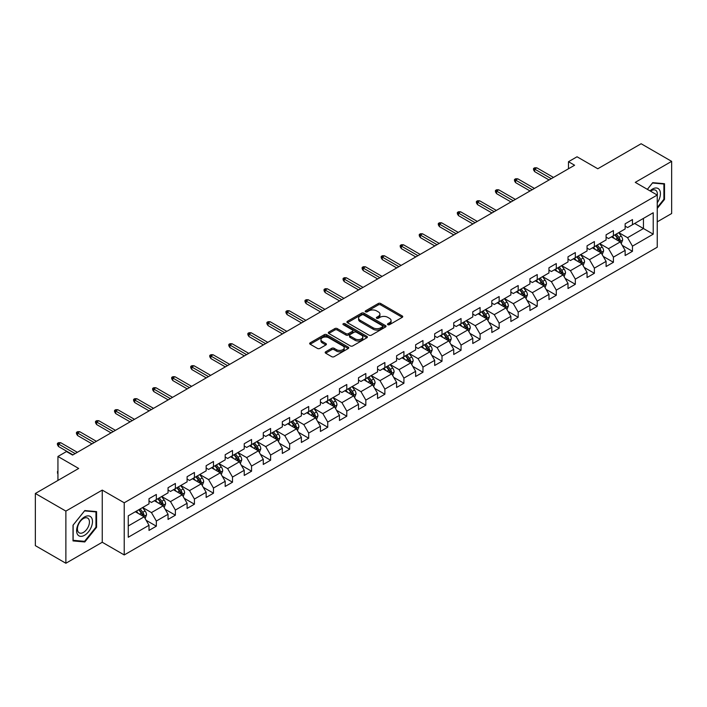 <?xml version="1.0" encoding="UTF-8"?>
<svg xmlns="http://www.w3.org/2000/svg" width="707" height="707" viewBox="0 0 707 707"><rect width="100%" height="100%" fill="white"/><g stroke="black" fill="none" stroke-linecap="round" stroke-linejoin="round"><path stroke-width="1.06" d="M387.843 324.69A1.184 0.68 0 0 0 389.522 324.69L402.248 317.337A1.697 0.981 0 0 0 402.743 316.648A1.697 0.981 0 0 0 402.248 315.958L380.684 303.506A1.697 0.981 0 0 0 378.28 303.506L365.554 310.859A1.184 0.68 0 0 0 365.201 311.336A1.184 0.68 0 0 0 365.554 311.822A1.184 0.68 0 0 0 367.225 311.822L368.877 310.868A5.426 3.128 0 0 1 376.548 310.868L378.342 311.911A5.426 3.128 0 0 1 379.933 314.12A5.426 3.128 0 0 1 378.342 316.338L376.698 317.293A1.184 0.68 0 0 0 376.345 317.77A1.184 0.68 0 0 0 376.698 318.256A1.184 0.68 0 0 0 378.369 318.256L380.021 317.31A5.426 3.128 0 0 1 387.692 317.31L389.486 318.344A5.426 3.128 0 0 1 391.077 320.554A5.426 3.128 0 0 1 389.486 322.772L387.843 323.726A1.184 0.68 0 0 0 387.489 324.204A1.184 0.68 0 0 0 387.843 324.69L387.843 323.726M325.68 351.794A1.697 0.981 0 0 0 325.176 352.484A1.697 0.981 0 0 0 325.68 353.182L331.724 356.673A1.697 0.981 0 0 0 334.128 356.673L348.268 348.507A1.697 0.981 0 0 0 348.763 347.817A1.697 0.981 0 0 0 348.268 347.128L326.696 334.676A1.697 0.981 0 0 0 324.301 334.676L310.161 342.833A1.697 0.981 0 0 0 309.657 343.531A1.697 0.981 0 0 0 310.161 344.221L317.47 348.436A1.697 0.981 0 0 0 319.864 348.436L325.918 344.945A1.697 0.981 0 0 0 326.413 344.256A1.697 0.981 0 0 0 325.918 343.558L322.295 341.472A4.534 2.616 0 0 1 320.96 339.616A4.534 2.616 0 0 1 323.762 337.204A4.534 2.616 0 0 1 328.702 337.769L342.904 345.97A4.534 2.616 0 0 1 344.229 347.817A4.534 2.616 0 0 1 341.428 350.239A4.534 2.616 0 0 1 336.488 349.665L334.128 348.304A1.697 0.981 0 0 0 331.724 348.304L325.68 351.794L325.68 353.182M657.245 221.839L671.65 213.523L671.65 161.355L641.125 143.742L597.786 168.761L577.036 156.777L568.49 161.709L574.597 165.235L72.582 455.069L66.485 451.543L57.939 456.475L57.939 480.442M65.875 511.099L65.875 563.258L102.25 542.26L102.25 490.101L65.875 511.099L35.35 493.477L78.689 468.458L57.939 456.475M102.25 490.101L124.229 502.783L657.245 195.052L657.245 247.211L124.229 554.942L124.229 502.783M671.65 161.355L635.266 182.362L657.245 195.052M368.992 335.153A1.697 0.981 0 0 0 371.396 335.153L385.536 326.996A1.697 0.981 0 0 0 386.031 326.298A1.697 0.981 0 0 0 385.536 325.609L363.964 313.157A1.697 0.981 0 0 0 361.569 313.157L347.429 321.323A1.697 0.981 0 0 0 346.934 322.012A1.697 0.981 0 0 0 347.429 322.701L368.992 335.153M343.77 324.946A1.184 0.68 0 0 1 344.972 325.114L366.88 337.76L352.758 345.917A1.697 0.981 0 0 1 350.363 345.917L328.79 333.465L334.844 329.992L334.844 328.587L328.79 332.078A1.697 0.981 0 0 0 328.295 332.767A1.697 0.981 0 0 0 328.79 333.465L328.79 332.078M334.844 329.992A1.697 0.981 0 0 1 337.239 329.992L337.239 328.587A1.697 0.981 0 0 0 334.844 328.587M337.239 328.587L345.988 333.633A1.697 0.981 0 0 0 348.383 333.633L352.395 331.318A1.697 0.981 0 0 0 352.899 330.629A1.697 0.981 0 0 0 352.395 329.93L343.293 324.672A1.184 0.68 0 0 1 342.948 324.186A1.184 0.68 0 0 1 343.673 323.559A1.184 0.68 0 0 1 344.972 323.709L366.898 336.364A1.697 0.981 0 0 1 367.393 337.062A1.697 0.981 0 0 1 366.898 337.752L366.898 336.364M65.875 563.258L35.35 545.645L35.35 493.477M146.137 520.299L156.335 526.185L156.335 521.041L168.054 514.272L168.054 519.424L175.38 515.191L175.38 510.047L187.099 503.278L187.099 508.421L194.425 504.197L194.425 499.054L206.144 492.284L206.144 497.428L213.47 493.203L213.47 488.051L225.188 481.29L225.188 486.434L232.515 482.201L232.515 477.057L244.233 470.296L244.233 475.44L251.559 471.207L251.559 466.063L263.278 459.294L263.278 464.446L270.604 460.213L270.604 455.069L282.323 448.3L282.323 453.443L289.649 449.219L289.649 444.076L301.368 437.306L301.368 442.449L308.694 438.225L308.694 433.073L320.412 426.312L320.412 431.456L327.739 427.231L327.739 422.079L339.457 415.318L339.457 420.462L346.784 416.229L346.784 411.085L358.502 404.316L358.502 409.468L365.828 405.235L365.828 400.091L377.547 393.322L377.547 398.465L384.873 394.241L384.873 389.097L396.592 382.328L396.592 387.471L403.918 383.247L403.918 378.104L415.636 371.334L415.636 376.478L422.963 372.253L422.963 367.101L434.681 360.34L434.681 365.484L442.008 361.25L442.008 356.107L453.735 349.338L453.735 354.49L461.052 350.257L461.052 345.113L472.78 338.344L472.78 343.487L480.097 339.263L480.097 334.119L491.825 327.35L491.825 332.493L499.142 328.269L499.142 323.126L510.869 316.356L510.869 321.499L518.187 317.275L518.187 312.123L529.914 305.362L529.914 310.506L537.232 306.272L537.232 301.129L548.959 294.359L548.959 299.512L556.285 295.279L556.285 290.135L568.004 283.366L568.004 288.518L575.33 284.285L575.33 279.141L587.049 272.372L587.049 277.515L594.375 273.291L594.375 268.147L606.093 261.378L606.093 266.521L613.42 262.297L613.42 257.145L625.138 250.384L625.138 255.527L632.465 251.294L632.465 246.151L653.215 234.167L653.215 212.745L643.45 218.383L643.45 228.529L653.215 234.167M156.335 526.185L149.009 530.418L149.009 525.274L128.259 537.249L128.259 515.827L149.009 503.844L149.009 498.7L156.335 494.467L156.335 499.61L168.054 492.85L168.054 487.706L175.38 483.473L175.38 488.617L187.099 481.856L187.099 476.704L194.425 472.479L194.425 477.623L206.144 470.853L206.144 465.71L213.47 461.485L213.47 466.629L225.188 459.859L225.188 454.716L232.515 450.483L232.515 455.635L244.233 448.865L244.233 443.722L251.559 439.489L251.559 444.632L263.278 437.872L263.278 432.728L270.604 428.495L270.604 433.638L282.323 426.878L282.323 421.726L289.649 417.501L289.649 422.645L301.368 415.875L301.368 410.732L308.694 406.507L308.694 411.651L320.412 404.881L320.412 399.738L327.739 395.505L327.739 400.657L339.457 393.887L339.457 388.744L346.784 384.511L346.784 389.654L358.502 382.894L358.502 377.75L365.828 373.517L365.828 378.66L377.547 371.9L377.547 366.747L384.873 362.523L384.873 367.667L396.592 360.897L396.592 355.754L403.918 351.529L403.918 356.673L415.636 349.903L415.636 344.76L422.963 340.527L422.963 345.679L434.681 338.909L434.681 333.766L442.008 329.533L442.008 334.676L453.735 327.915L453.735 322.772L461.052 318.539L461.052 323.682L472.78 316.922L472.78 311.769L480.097 307.545L480.097 312.688L491.825 305.919L491.825 300.775L499.142 296.551L499.142 301.695L510.869 294.925L510.869 289.782L518.187 285.548L518.187 290.701L529.914 283.931L529.914 278.788L537.232 274.555L537.232 279.707L548.959 272.937L548.959 267.794L556.285 263.561L556.285 268.704L568.004 261.943L568.004 256.791L575.33 252.567L575.33 257.71L587.049 250.941L587.049 245.797L594.375 241.573L594.375 246.716L606.093 239.947L606.093 234.804L613.42 230.579L613.42 235.723L625.138 228.953L625.138 223.81L632.465 219.577L632.465 224.729L653.215 212.745M154.382 500.742L163.176 505.814L151.448 512.584L142.664 507.511M149.009 501.024L151.448 502.43L156.335 499.61M151.448 512.584L156.335 521.041M163.176 505.814L168.054 514.272M173.427 489.748L182.22 494.82L170.493 501.59L161.709 496.508M168.054 490.031L170.493 491.436L175.38 488.617M170.493 501.59L175.38 510.047M182.22 494.82L187.099 503.278M192.472 478.754L201.265 483.827L189.538 490.596L180.753 485.515M187.099 479.037L189.538 480.442L194.425 477.623M189.538 490.596L194.425 499.054M201.265 483.827L206.144 492.284M211.517 467.751L220.31 472.833L208.583 479.593L199.798 474.521M206.144 468.034L208.583 469.448L213.47 466.629M208.583 479.593L213.47 488.051M220.31 472.833L225.188 481.29M230.562 456.757L239.355 461.839L227.627 468.6L218.843 463.527M225.188 457.04L227.627 458.454L232.515 455.635M227.627 468.6L232.515 477.057M239.355 461.839L244.233 470.296M249.606 445.764L258.4 450.836L246.681 457.606L237.888 452.533M244.233 446.046L246.681 447.451L251.559 444.632M246.681 457.606L251.559 466.063M258.4 450.836L263.278 459.294M268.651 434.77L277.444 439.842L265.726 446.612L256.933 441.539M263.278 435.052L265.726 436.458L270.604 433.638M265.726 446.612L270.604 455.069M277.444 439.842L282.323 448.3M287.696 423.776L296.489 428.849L284.771 435.618L275.977 430.536M282.323 424.059L284.771 425.464L289.649 422.645M284.771 435.618L289.649 444.076M296.489 428.849L301.368 437.306M306.741 412.773L315.534 417.855L303.816 424.615L295.022 419.543M301.368 413.056L303.816 414.47L308.694 411.651M303.816 424.615L308.694 433.073M315.534 417.855L320.412 426.312M325.786 401.779L334.579 406.861L322.86 413.622L314.067 408.549M320.412 402.062L322.86 403.476L327.739 400.657M322.86 413.622L327.739 422.079M334.579 406.861L339.457 415.318M344.83 390.785L353.624 395.858L341.905 402.628L333.112 397.555M339.457 391.068L341.905 392.473L346.784 389.654M341.905 402.628L346.784 411.085M353.624 395.858L358.502 404.316M363.875 379.792L372.669 384.864L360.95 391.634L352.157 386.561M358.502 380.074L360.95 381.48L365.828 378.66M360.95 391.634L365.828 400.091M372.669 384.864L377.547 393.322M382.92 368.798L391.713 373.87L379.995 380.64L371.202 375.558M377.547 369.081L379.995 370.486L384.873 367.667M379.995 380.64L384.873 389.097M391.713 373.87L396.592 382.328M401.965 357.804L410.758 362.877L399.04 369.637L390.246 364.565M396.592 358.078L399.04 359.492L403.918 356.673M399.04 369.637L403.918 378.104M410.758 362.877L415.636 371.334M421.01 346.801L429.803 351.883L418.084 358.643L409.291 353.571M415.636 347.084L418.084 348.498L422.963 345.679M418.084 358.643L422.963 367.101M429.803 351.883L434.681 360.34M440.054 335.807L448.848 340.88L437.129 347.65L428.336 342.577M434.681 336.09L437.129 337.504L442.008 334.676M437.129 347.65L442.008 356.107M448.848 340.88L453.735 349.338M459.099 324.813L467.893 329.886L456.174 336.656L447.381 331.583M453.735 325.096L456.174 326.501L461.052 323.682M456.174 336.656L461.052 345.113M467.893 329.886L472.78 338.344M478.144 313.82L486.937 318.892L475.219 325.662L466.426 320.58M472.78 314.102L475.219 315.508L480.097 312.688M475.219 325.662L480.097 334.119M486.937 318.892L491.825 327.35M497.189 302.826L505.982 307.899L494.264 314.659L485.47 309.586M491.825 303.1L494.264 304.514L499.142 301.695M494.264 314.659L499.142 323.126M505.982 307.899L510.869 316.356M516.234 291.823L525.027 296.905L513.309 303.665L504.515 298.593M510.869 292.106L513.309 293.52L518.187 290.701M513.309 303.665L518.187 312.123M525.027 296.905L529.914 305.362M535.279 280.829L544.072 285.902L532.353 292.671L523.56 287.599M529.914 281.112L532.353 282.526L537.232 279.707M532.353 292.671L537.232 301.129M544.072 285.902L548.959 294.359M554.323 269.835L563.117 274.908L551.398 281.678L542.605 276.605M548.959 270.118L551.398 271.523L556.285 268.704M551.398 281.678L556.285 290.135M563.117 274.908L568.004 283.366M573.368 258.842L582.161 263.914L570.443 270.684L561.65 265.602M568.004 259.124L570.443 260.53L575.33 257.71M570.443 270.684L575.33 279.141M582.161 263.914L587.049 272.372M592.422 247.848L601.206 252.92L589.488 259.681L580.694 254.608M587.049 248.122L589.488 249.536L594.375 246.716M589.488 259.681L594.375 268.147M601.206 252.92L606.093 261.378M611.467 236.845L620.251 241.927L608.533 248.687L599.739 243.615M606.093 237.128L608.533 238.542L613.42 235.723M608.533 248.687L613.42 257.145M620.251 241.927L625.138 250.384M634.656 223.456L643.45 228.529L627.577 237.693L618.784 232.621M625.138 226.134L627.577 227.548L632.465 224.729M627.577 237.693L632.465 246.151M102.25 542.26L124.229 554.942M568.49 161.709L568.49 168.761M128.259 525.973L144.131 516.808L135.337 511.735M144.131 516.808L149.009 525.274M622.266 245.409L632.465 251.294M603.221 256.411L613.42 262.297M584.176 267.405L594.375 273.291M565.132 278.399L575.33 284.285M546.087 289.393L556.285 295.279M527.042 300.387L537.232 306.272M507.997 311.389L518.187 317.275M488.952 322.383L499.142 328.269M469.908 333.377L480.097 339.263M450.863 344.371L461.052 350.257M431.818 355.365L442.008 361.25M412.773 366.367L422.963 372.253M393.728 377.361L403.918 383.247M374.683 388.355L384.873 394.241M355.639 399.349L365.828 405.235M336.594 410.343L346.784 416.229M317.549 421.345L327.739 427.231M298.504 432.339L308.694 438.225M279.459 443.333L289.649 449.219M260.415 454.327L270.604 460.213M241.37 465.321L251.559 471.207M222.325 476.324L232.515 482.201M203.28 487.317L213.47 493.203M184.235 498.311L194.425 504.197M165.182 509.305L175.38 515.191M657.245 208.45L664.509 199.418L664.509 183.705L652.729 182.653L647.356 189.343M73.015 540.917L84.796 541.969L96.576 527.307L96.576 511.603L84.796 510.551L73.015 525.204L73.015 540.917M663.9 199.065L664.509 199.418M95.966 526.954L96.576 527.307M83.55 541.244L84.796 541.969M388.311 324.858L389.486 324.186A5.426 3.128 0 0 0 391.077 321.968L391.077 320.554M379.933 314.12L379.933 315.534A5.426 3.128 0 0 1 378.342 317.743L377.167 318.424M402.248 315.958L402.248 317.337L380.684 304.911A1.697 0.981 0 0 0 378.28 304.911L366.023 311.99M385.509 327.005L363.964 314.562A1.697 0.981 0 0 0 361.569 314.562L347.446 322.719L347.429 321.323M382.54 326.784A1.184 0.68 0 0 0 382.885 326.298A1.184 0.68 0 0 0 382.54 325.812L363.601 314.889A1.184 0.68 0 0 0 361.922 314.889L360.19 315.888A5.426 3.128 0 0 0 358.599 318.106A5.426 3.128 0 0 0 360.19 320.315L373.128 327.792A5.426 3.128 0 0 0 380.799 327.792L382.54 326.784L382.54 328.198A1.184 0.68 0 0 0 382.885 327.712L382.885 326.298M358.599 318.106L358.599 319.511A5.426 3.128 0 0 0 360.19 321.729L360.19 320.315M382.54 328.198L380.799 329.197A5.426 3.128 0 0 1 373.128 329.197L360.19 321.729M337.239 329.992L345.988 335.047A1.697 0.981 0 0 0 348.383 335.047L352.395 332.723A1.697 0.981 0 0 0 352.899 332.034L352.899 330.629M355.064 338.874A4.534 2.616 0 0 0 360.004 339.44A4.534 2.616 0 0 0 362.806 337.027A4.534 2.616 0 0 0 361.48 335.171L356.469 332.281A1.697 0.981 0 0 0 354.074 332.281L350.062 334.605A1.697 0.981 0 0 0 349.567 335.295A1.697 0.981 0 0 0 350.062 335.984L355.064 338.874L355.064 340.288A4.534 2.616 0 0 0 360.004 340.854A4.534 2.616 0 0 0 362.806 338.432L362.806 337.027M349.567 335.295L349.567 336.7A1.697 0.981 0 0 0 350.062 337.398L350.062 335.984M355.064 340.288L350.062 337.398M344.229 347.817L344.229 349.223A4.534 2.616 0 0 1 341.428 351.644A4.534 2.616 0 0 1 336.488 351.079L334.128 349.709A1.697 0.981 0 0 0 331.724 349.709L325.697 353.191M320.96 339.616L320.96 341.03A4.534 2.616 0 0 0 322.295 342.877L322.295 341.472M325.892 344.963L322.295 342.877M348.242 348.524L326.696 336.081A1.697 0.981 0 0 0 324.301 336.081L310.179 344.229M621.214 243.597L622.673 239.938A4.578 2.642 -120 0 0 621.206 236.041L618.687 232.674M614.295 238.489L612.589 236.2M619.544 241.511L620.198 240.133A4.578 2.642 -120 0 0 618.89 237.375L616.371 234.017M615.223 234.68L618.015 238.409A2.333 1.343 60 0 1 618.439 239.116L620.198 240.133M614.904 234.857L617.423 238.224A4.578 2.642 60 0 1 618.731 240.972M551.274 178.694L534.651 169.097L534.651 171.633L533.546 169.874L533.546 168.46L534.651 169.097L536.843 167.833L553.475 177.43M534.651 171.633L549.074 179.967M533.546 168.46L534.766 167.762L536.843 167.833M657.245 202.803A11.224 6.478 120 0 0 659.357 198.835A11.224 6.478 120 0 0 658.659 188.902A11.224 6.478 120 0 0 650.051 190.899M663.139 183.59L663.9 184.023L663.9 199.241L657.245 207.522M647.373 189.352L652.481 183.007L663.9 184.023M657.245 195.645A8.493 4.905 120 0 0 655.619 190.218A8.493 4.905 120 0 0 650.546 191.182M84.548 535.279A11.224 6.478 120 0 0 92.484 521.536A11.224 6.478 120 0 0 84.548 516.95A11.224 6.478 120 0 0 76.612 530.701A11.224 6.478 120 0 0 84.548 535.279M83.435 532.415A8.493 4.905 120 0 0 88.985 524.921A8.493 4.905 120 0 0 87.686 518.116A8.493 4.905 120 0 0 83.435 518.54A8.493 4.905 120 0 0 77.885 526.026A8.493 4.905 120 0 0 79.193 532.831A8.493 4.905 120 0 0 83.435 532.415M73.139 525.098L84.548 510.896L95.966 511.912L95.966 527.139L84.548 541.332L73.139 540.316L73.139 525.098M95.206 511.479L95.966 511.912M602.17 254.591L603.628 250.932A4.578 2.642 -120 0 0 602.161 247.035L599.642 243.668M595.25 249.483L593.544 247.194M600.499 252.514L601.153 251.126A4.578 2.642 -120 0 0 599.845 248.378L597.327 245.011M596.178 245.674L598.97 249.403A2.333 1.343 60 0 1 599.395 250.11L601.153 251.126M595.86 245.859L598.378 249.218A4.578 2.642 60 0 1 599.686 251.975M583.125 265.585L584.583 261.926A4.578 2.642 -120 0 0 583.116 258.028L580.597 254.67M576.205 260.476L574.499 258.188M581.454 263.508L582.108 262.12A4.578 2.642 -120 0 0 580.801 259.372L578.282 256.005M577.133 256.668L579.926 260.397A2.333 1.343 60 0 1 580.35 261.104L582.108 262.12M576.815 256.853L579.333 260.211A4.578 2.642 60 0 1 580.641 262.969M532.23 189.697L515.606 180.091L515.606 182.636L514.502 180.868L514.502 179.463L515.606 180.091L517.798 178.827L534.43 188.424M515.606 182.636L530.029 190.961M514.502 179.463L515.721 178.756L517.798 178.827M513.185 200.691L496.561 191.093L496.561 193.63L495.457 191.862L495.457 190.457L496.561 191.093L498.753 189.821L515.385 199.418M496.561 193.63L510.984 201.955M495.457 190.457L496.676 189.75L498.753 189.821M564.08 276.578L565.538 272.92A4.578 2.642 -120 0 0 564.071 269.022L561.552 265.664M557.16 271.47L555.455 269.19M562.41 274.502L563.064 273.114A4.578 2.642 -120 0 0 561.756 270.366L559.237 266.999M558.088 267.661L560.881 271.391A2.333 1.343 60 0 1 561.305 272.107L563.064 273.114M557.77 267.847L560.289 271.214A4.578 2.642 60 0 1 561.597 273.963M545.035 287.572L546.493 283.914A4.578 2.642 -120 0 0 545.026 280.025L542.508 276.658M538.115 282.464L536.401 280.184M543.365 285.495L544.019 284.117A4.578 2.642 -120 0 0 542.711 281.359L540.192 278.001M539.043 278.655L541.836 282.393A2.333 1.343 60 0 1 542.26 283.1L544.019 284.117M538.725 278.841L541.244 282.208A4.578 2.642 60 0 1 542.552 284.956M525.99 298.575L527.449 294.916A4.578 2.642 -120 0 0 525.981 291.019L523.463 287.652M519.071 293.467L517.356 291.178M524.32 296.489L524.974 295.111A4.578 2.642 -120 0 0 523.666 292.353L521.147 288.995M519.999 289.658L522.791 293.387A2.333 1.343 60 0 1 523.215 294.094L524.974 295.111M519.68 289.835L522.199 293.202A4.578 2.642 60 0 1 523.507 295.95M494.14 211.685L477.517 202.087L477.517 204.623L476.412 202.865L476.412 201.451L477.517 202.087L479.708 200.815L496.341 210.421M477.517 204.623L491.939 212.957M476.412 201.451L477.632 200.744L479.708 200.815M475.095 222.678L458.472 213.081L458.472 215.617L457.367 213.859L457.367 212.445L458.472 213.081L460.664 211.808L477.296 221.415M458.472 215.617L472.895 223.951M457.367 212.445L458.587 211.738L460.664 211.808M456.05 233.672L439.418 224.075L439.418 226.611L438.322 224.853L438.322 223.439L439.418 224.075L441.619 222.811L458.251 232.409M439.418 226.611L453.85 234.945M438.322 223.439L439.542 222.74L441.619 222.811M506.946 309.569L508.395 305.91A4.578 2.642 -120 0 0 506.937 302.013L504.418 298.646M500.026 304.461L498.311 302.172M505.275 307.492L505.929 306.104A4.578 2.642 -120 0 0 504.621 303.356L502.103 299.989M500.954 300.652L503.746 304.381A2.333 1.343 60 0 1 504.171 305.088L505.929 306.104M500.636 300.837L503.154 304.196A4.578 2.642 60 0 1 504.462 306.953M437.006 244.675L420.373 235.069L420.373 237.605L419.278 235.846L419.278 234.441L420.373 235.069L422.574 233.805L439.206 243.402M420.373 237.605L434.805 245.939M419.278 234.441L420.497 233.734L422.574 233.805M487.901 320.563L489.35 316.904A4.578 2.642 -120 0 0 487.892 313.007L485.373 309.648M480.981 315.455L479.266 313.166M486.23 318.486L486.884 317.098A4.578 2.642 -120 0 0 485.576 314.35L483.058 310.983M481.909 311.646L484.702 315.375A2.333 1.343 60 0 1 485.126 316.082L486.884 317.098M481.591 311.831L484.109 315.189A4.578 2.642 60 0 1 485.417 317.947M417.961 255.669L401.329 246.071L401.329 248.608L400.233 246.84L400.233 245.435L401.329 246.071L403.529 244.799L420.161 254.396M401.329 248.608L415.76 256.933M400.233 245.435L401.452 244.728L403.529 244.799M468.856 331.556L470.305 327.898A4.578 2.642 -120 0 0 468.847 324L466.328 320.642M461.936 326.448L460.222 324.168M467.186 329.48L467.84 328.092A4.578 2.642 -120 0 0 466.532 325.344L464.013 321.977M462.864 322.639L465.657 326.369A2.333 1.343 60 0 1 466.081 327.085L467.84 328.092M462.546 322.825L465.065 326.192A4.578 2.642 60 0 1 466.373 328.941M398.916 266.663L382.284 257.065L382.284 259.602L381.188 257.834L381.188 256.429L382.284 257.065L384.484 255.793L401.116 265.39M382.284 259.602L396.715 267.935M381.188 256.429L382.407 255.722L384.484 255.793M449.811 342.55L451.26 338.892A4.578 2.642 -120 0 0 449.802 335.003L447.284 331.636M442.891 337.442L441.177 335.162M448.141 340.474L448.795 339.095A4.578 2.642 -120 0 0 447.487 336.338L444.968 332.979M443.819 333.633L446.612 337.372A2.333 1.343 60 0 1 447.036 338.079L448.795 339.095M443.501 333.819L446.02 337.186A4.578 2.642 60 0 1 447.328 339.934M379.871 277.657L363.239 268.059L363.239 270.595L362.143 268.837L362.143 267.423L363.239 268.059L365.439 266.786L382.072 276.393M363.239 270.595L377.671 278.929M362.143 267.423L363.363 266.716L365.439 266.786M430.766 353.553L432.216 349.894A4.578 2.642 -120 0 0 430.757 345.997L428.239 342.63M423.847 348.436L422.132 346.156M429.096 351.467L429.75 350.089A4.578 2.642 -120 0 0 428.442 347.331L425.923 343.973M424.774 344.636L427.567 348.365A2.333 1.343 60 0 1 427.991 349.072L429.75 350.089M424.456 344.813L426.975 348.18A4.578 2.642 60 0 1 428.283 350.928M360.826 288.65L344.194 279.053L344.194 281.589L343.098 279.831L343.098 278.417L344.194 279.053L346.395 277.789L363.018 287.387M344.194 281.589L358.626 289.923M343.098 278.417L344.318 277.718L346.395 277.789M411.721 364.547L413.171 360.888A4.578 2.642 -120 0 0 411.713 356.991L409.194 353.624M404.802 359.439L403.087 357.15M410.051 362.47L410.705 361.083A4.578 2.642 -120 0 0 409.397 358.334L406.878 354.967M405.73 355.63L408.522 359.359A2.333 1.343 60 0 1 408.946 360.066L410.705 361.083M405.411 355.815L407.93 359.174A4.578 2.642 60 0 1 409.238 361.931M341.781 299.653L325.149 290.047L325.149 292.583L324.053 290.824L324.053 289.419L325.149 290.047L327.35 288.783L343.973 298.381M325.149 292.583L339.581 300.917M324.053 289.419L325.273 288.712L327.35 288.783M392.677 375.541L394.126 371.882A4.578 2.642 -120 0 0 392.668 367.985L390.149 364.626M385.757 370.433L384.042 368.144M391.006 373.464L391.66 372.076A4.578 2.642 -120 0 0 390.352 369.328L387.834 365.961M386.685 366.624L389.477 370.353A2.333 1.343 60 0 1 389.902 371.06L391.66 372.076M386.367 366.809L388.885 370.168A4.578 2.642 60 0 1 390.193 372.925M322.737 310.647L306.104 301.049L306.104 303.586L305.009 301.818L305.009 300.413L306.104 301.049L308.305 299.777L324.928 309.374M306.104 303.586L320.536 311.911M305.009 300.413L306.228 299.706L308.305 299.777M373.632 386.535L375.081 382.876A4.578 2.642 -120 0 0 373.623 378.979L371.104 375.62M366.712 381.427L364.998 379.146M371.962 384.458L372.616 383.07A4.578 2.642 -120 0 0 371.308 380.322L368.78 376.955M367.64 377.618L370.433 381.347A2.333 1.343 60 0 1 370.857 382.063L372.616 383.07M367.322 377.803L369.841 381.17A4.578 2.642 60 0 1 371.148 383.919M303.692 321.641L287.06 312.043L287.06 314.58L285.964 312.812L285.964 311.407L287.06 312.043L289.26 310.771L305.884 320.368M287.06 314.58L301.491 322.913M285.964 311.407L287.183 310.7L289.26 310.771M354.587 397.528L356.036 393.87A4.578 2.642 -120 0 0 354.578 389.981L352.059 386.614M347.667 392.42L345.953 390.14M352.917 395.452L353.571 394.064A4.578 2.642 -120 0 0 352.263 391.316L349.735 387.949M348.595 388.611L351.388 392.35A2.333 1.343 60 0 1 351.812 393.057L353.571 394.064M348.277 388.797L350.796 392.164A4.578 2.642 60 0 1 352.104 394.913M284.647 332.635L268.015 323.037L268.015 325.573L266.919 323.815L266.919 322.401L268.015 323.037L270.215 321.765L286.839 331.371M268.015 325.573L282.447 333.907M266.919 322.401L268.139 321.694L270.215 321.765M335.542 408.531L336.992 404.872A4.578 2.642 -120 0 0 335.533 400.975L333.015 397.608M328.622 403.414L326.908 401.134M333.872 406.445L334.526 405.067A4.578 2.642 -120 0 0 333.218 402.31L330.69 398.951M329.55 399.614L332.343 403.344A2.333 1.343 60 0 1 332.767 404.05L334.526 405.067M329.232 399.791L331.751 403.158A4.578 2.642 60 0 1 333.059 405.906M265.602 343.629L248.97 334.031L248.97 336.567L247.874 334.809L247.874 333.395L248.97 334.031L251.171 332.767L267.794 342.365M248.97 336.567L263.402 344.901M247.874 333.395L249.094 332.697L251.171 332.767M316.497 419.525L317.947 415.866A4.578 2.642 -120 0 0 316.489 411.969L313.97 408.602M309.578 414.417L307.863 412.128M314.827 417.439L315.481 416.061A4.578 2.642 -120 0 0 314.173 413.303L311.646 409.945M310.506 410.608L313.298 414.337A2.333 1.343 60 0 1 313.722 415.044L315.481 416.061M310.187 410.794L312.706 414.152A4.578 2.642 60 0 1 314.014 416.909M246.557 354.631L229.925 345.025L229.925 347.561L228.829 345.803L228.829 344.397L229.925 345.025L232.126 343.761L248.749 353.359M229.925 347.561L244.357 355.895M228.829 344.397L230.049 343.69L232.126 343.761M297.453 430.519L298.902 426.86A4.578 2.642 -120 0 0 297.444 422.963L294.925 419.605M290.533 425.411L288.818 423.122M295.782 428.442L296.436 427.055A4.578 2.642 -120 0 0 295.128 424.306L292.601 420.939M291.461 421.602L294.253 425.331A2.333 1.343 60 0 1 294.678 426.038L296.436 427.055M291.143 421.787L293.661 425.146A4.578 2.642 60 0 1 294.969 427.903M227.513 365.625L210.88 356.028L210.88 358.564L209.785 356.796L209.785 355.391L210.88 356.028L213.081 354.755L229.704 364.352M210.88 358.564L225.312 366.889M209.785 355.391L211.004 354.684L213.081 354.755M278.408 441.513L279.857 437.854A4.578 2.642 -120 0 0 278.399 433.957L275.88 430.598M271.488 436.405L269.774 434.125M276.737 439.436L277.391 438.048A4.578 2.642 -120 0 0 276.075 435.3L273.556 431.933M272.416 432.596L275.209 436.325A2.333 1.343 60 0 1 275.633 437.032L277.391 438.048M272.098 432.781L274.616 436.148A4.578 2.642 60 0 1 275.924 438.897M208.468 376.619L191.836 367.021L191.836 369.558L190.74 367.79L190.74 366.385L191.836 367.021L194.036 365.749L210.659 375.346M191.836 369.558L206.267 377.892M190.74 366.385L191.959 365.678L194.036 365.749M259.363 452.507L260.812 448.848A4.578 2.642 -120 0 0 259.354 444.959L256.835 441.592M252.443 447.398L250.729 445.118M257.693 450.43L258.347 449.042A4.578 2.642 -120 0 0 257.03 446.294L254.511 442.927M253.371 443.589L256.164 447.328A2.333 1.343 60 0 1 256.588 448.035L258.347 449.042M253.053 443.775L255.572 447.142A4.578 2.642 60 0 1 256.88 449.891M189.423 387.613L172.791 378.015L172.791 380.552L171.695 378.793L171.695 377.379L172.791 378.015L174.991 376.743L191.615 386.349M172.791 380.552L187.222 388.885M171.695 377.379L172.915 376.672L174.991 376.743M240.318 463.509L241.767 459.85A4.578 2.642 -120 0 0 240.309 455.953L237.791 452.586M233.398 458.392L231.684 456.112M238.648 461.424L239.302 460.045A4.578 2.642 -120 0 0 237.985 457.288L235.466 453.929M234.326 454.592L237.119 458.322A2.333 1.343 60 0 1 237.543 459.029L239.302 460.045M234.008 454.769L236.527 458.136A4.578 2.642 60 0 1 237.835 460.884M170.378 398.607L153.746 389.009L153.746 391.545L152.65 389.787L152.65 388.373L153.746 389.009L155.947 387.745L172.57 397.343M153.746 391.545L168.178 399.879M152.65 388.373L153.87 387.675L155.947 387.745M221.273 474.503L222.723 470.844A4.578 2.642 -120 0 0 221.264 466.947L218.746 463.58M214.354 469.395L212.639 467.106M219.603 472.417L220.257 471.039A4.578 2.642 -120 0 0 218.94 468.281L216.422 464.923M215.281 465.586L218.074 469.315A2.333 1.343 60 0 1 218.498 470.022L220.257 471.039M214.963 465.772L217.482 469.13A4.578 2.642 60 0 1 218.79 471.887M151.333 409.609L134.701 400.003L134.701 402.539L133.605 400.781L133.605 399.367L134.701 400.003L136.902 398.739L153.525 408.337M134.701 402.539L149.133 410.873M133.605 399.367L134.825 398.668L136.902 398.739M202.229 485.497L203.678 481.838A4.578 2.642 -120 0 0 202.22 477.941L199.701 474.574M195.309 480.389L193.594 478.1M200.549 483.42L201.212 482.033A4.578 2.642 -120 0 0 199.895 479.284L197.377 475.917M196.237 476.58L199.029 480.309A2.333 1.343 60 0 1 199.454 481.016L201.212 482.033M195.91 476.765L198.437 480.124A4.578 2.642 60 0 1 199.745 482.881M132.289 420.603L115.656 410.997L115.656 413.542L114.561 411.774L114.561 410.369L115.656 410.997L117.857 409.733L134.48 419.331M115.656 413.542L130.088 421.867M114.561 410.369L115.78 409.662L117.857 409.733M183.184 496.491L184.633 492.832A4.578 2.642 -120 0 0 183.175 488.935L180.656 485.576M176.264 491.383L174.549 489.094M181.505 494.414L182.167 493.026A4.578 2.642 -120 0 0 180.851 490.278L178.332 486.911M177.192 487.574L179.985 491.303A2.333 1.343 60 0 1 180.409 492.01L182.167 493.026M176.865 487.759L179.392 491.126A4.578 2.642 60 0 1 180.7 493.875M113.235 431.597L96.612 421.999L96.612 424.536L95.516 422.768L95.516 421.363L96.612 421.999L98.812 420.727L115.435 430.324M96.612 424.536L111.043 432.861M95.516 421.363L96.735 420.656L98.812 420.727M164.139 507.485L165.588 503.826A4.578 2.642 -120 0 0 164.13 499.929L161.611 496.57M157.219 502.377L155.505 500.096M162.46 505.408L163.123 504.02A4.578 2.642 -120 0 0 161.806 501.272L159.287 497.905M158.147 498.568L160.94 502.306A2.333 1.343 60 0 1 161.364 503.013L163.123 504.02M157.82 498.753L160.348 502.12A4.578 2.642 60 0 1 161.656 504.869M94.19 442.591L77.567 432.993L77.567 435.53L76.471 433.771L76.471 432.357L77.567 432.993L79.767 431.721L96.391 441.327M77.567 435.53L91.998 443.863M76.471 432.357L77.69 431.65L79.767 431.721M145.094 518.487L146.543 514.829A4.578 2.642 -120 0 0 145.085 510.931L142.567 507.564M138.174 513.37L136.46 511.09M143.415 516.402L144.069 515.023A4.578 2.642 -120 0 0 142.761 512.266L140.242 508.907M139.093 509.561L141.895 513.3A2.333 1.343 60 0 1 142.319 514.007L144.069 515.023M138.775 509.747L141.303 513.114A4.578 2.642 60 0 1 142.611 515.863M57.939 473.778L57.426 472.956L57.939 471.251M57.939 471.843L57.426 471.551M75.145 453.585L58.522 443.987L58.522 446.524L57.426 444.765L57.426 443.351L58.522 443.987L60.722 442.715L77.346 452.321M58.522 446.524L72.954 454.857M57.426 443.351L58.646 442.653L60.722 442.715M389.486 324.186L389.486 322.772M376.698 318.256L376.698 317.293M378.342 317.743L378.342 316.338M365.554 311.822L365.554 310.859M378.28 304.911L378.28 303.506M380.684 304.911L380.684 303.506M361.569 314.562L361.569 313.157M363.964 314.562L363.964 313.157M385.536 326.996L385.536 325.609M373.128 329.197L373.128 327.792M380.799 329.197L380.799 327.792M345.988 335.047L345.988 333.633M348.383 335.047L348.383 333.633M352.395 332.723L352.395 331.318M344.972 325.114L344.972 323.709M331.724 349.709L331.724 348.304M334.128 349.709L334.128 348.304M336.488 351.079L336.488 349.665M325.918 344.945L325.918 343.558M310.161 344.221L310.161 342.833M324.301 336.081L324.301 334.676M326.696 336.081L326.696 334.676M348.268 348.507L348.268 347.128M619.8 241.661L622.637 240.027M618.89 237.375L621.206 236.041M615.638 239.258L617.423 238.224M600.756 252.655L603.592 251.02M599.845 248.378L602.161 247.035M596.593 250.251L598.378 249.218M581.711 263.658L584.548 262.014M580.801 259.372L583.116 258.028M577.548 261.245L579.333 260.211M562.666 274.652L565.503 273.008M561.756 270.366L564.071 269.022M558.503 272.248L560.289 271.214M543.621 285.646L546.458 284.002M542.711 281.359L545.026 280.025M539.459 283.242L541.244 282.208M524.576 296.64L527.413 295.005M523.666 292.353L525.981 291.019M520.414 294.236L522.199 293.202M505.532 307.633L508.368 305.998M504.621 303.356L506.937 302.013M501.369 305.23L503.154 304.196M486.487 318.627L489.324 316.992M485.576 314.35L487.892 313.007M482.324 316.223L484.109 315.189M467.442 329.63L470.279 327.986M466.532 325.344L468.847 324M463.279 327.226L465.065 326.192M448.397 340.624L451.234 338.98M447.487 336.338L449.802 335.003M444.226 338.22L446.02 337.186M429.352 351.618L432.189 349.983M428.442 347.331L430.757 345.997M425.181 349.214L426.975 348.18M410.307 362.611L413.144 360.977M409.397 358.334L411.713 356.991M406.136 360.208L407.93 359.174M391.263 373.605L394.099 371.97M390.352 369.328L392.668 367.985M387.091 371.202L388.885 370.168M372.218 384.608L375.055 382.964M371.308 380.322L373.623 378.979M368.047 382.204L369.841 381.17M353.173 395.602L356.01 393.958M352.263 391.316L354.578 389.981M349.002 393.198L350.796 392.164M334.128 406.596L336.965 404.961M333.218 402.31L335.533 400.975M329.957 404.192L331.751 403.158M315.083 417.59L317.92 415.955M314.173 413.303L316.489 411.969M310.912 415.186L312.706 414.152M296.039 428.583L298.875 426.948M295.128 424.306L297.444 422.963M291.867 426.18L293.661 425.146M276.994 439.586L279.831 437.942M276.075 435.3L278.399 433.957M272.822 437.173L274.616 436.148M257.949 450.58L260.786 448.936M257.03 446.294L259.354 444.959M253.778 448.176L255.572 447.142M238.904 461.574L241.741 459.939M237.985 457.288L240.309 455.953M234.733 459.17L236.527 458.136M219.859 472.568L222.696 470.933M218.94 468.281L221.264 466.947M215.688 470.164L217.482 469.13M200.806 483.561L203.651 481.927M199.895 479.284L202.22 477.941M196.643 481.158L198.437 480.124M181.761 494.564L184.607 492.92M180.851 490.278L183.175 488.935M177.598 492.152L179.392 491.126M162.716 505.558L165.562 503.914M161.806 501.272L164.13 499.929M158.554 503.154L160.348 502.12M143.671 516.552L146.517 514.917M142.761 512.266L145.085 510.931M139.509 514.148L141.303 513.114"/></g></svg>
